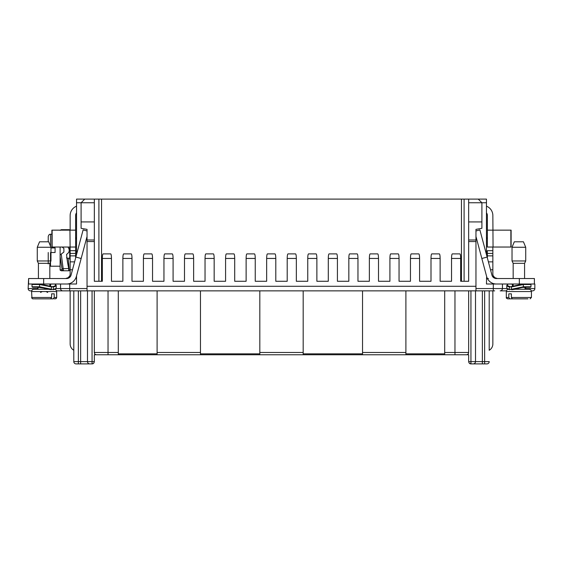 <?xml version="1.0" encoding="UTF-8"?>
<svg xmlns="http://www.w3.org/2000/svg" width="563" height="563" viewBox="0 0 563 563"><rect width="100%" height="100%" fill="white"/><g stroke="black" fill="none" stroke-linecap="round" stroke-linejoin="round"><path stroke-width="0.84" d="M81.1 221.928L94.338 221.928L94.338 241.548L87.04 241.548L87.04 229.366L81.1 228.318L81.1 202.757L76.54 202.757L76.54 199.105L486.46 199.105L486.46 202.757L481.9 202.757L481.9 228.318L475.96 229.366L475.96 241.548L468.662 241.548L468.662 202.757L481.9 202.757L478.247 199.105M421.87 354.767L408.175 354.767M257.537 354.767L243.842 354.767M342.895 354.767L468.662 354.767L468.662 361.615C468.944 363.135 469.704 363.895 470.942 363.895L469.303 363.226M70.15 290.86L70.15 343.944A7.305 7.305 180 0 0 73.795 350.27L73.795 361.615L94.338 361.615L94.338 354.767L362.53 354.767L362.53 290.86M475.96 230.964L479.887 229.915L487.129 257.08L481.837 258.487L486.657 276.553L486.46 284.012L497.305 284.012M525.722 284.048L534.85 284.012L534.85 288.573L534.85 284.012M94.338 361.615C94.014 363.163 93.254 363.923 92.058 363.895L89.777 363.895A2.28 2.28 0 0 1 87.49 361.615L87.49 290.86L87.04 290.86L87.04 286.293L475.96 286.293L475.96 241.548M87.04 241.548L87.04 286.293M65.695 284.012L76.54 284.012L76.54 275.828M40.613 287.433L38.418 287.433L36.595 289.262L33.857 289.262C32.471 289.396 31.711 290.156 31.57 291.543L31.971 298.446C34.364 299.185 30.205 298.714 36.222 298.847L50.635 298.847L51.62 297.475L51.62 293.823L54.203 293.823L54.203 297.475L56.68 297.475L56.68 291.543L31.57 291.543L31.676 290.86L30.43 290.86A2.28 2.28 0 0 1 28.15 288.573L28.607 278.53L42.07 278.53M451.54 258.445C451.589 255.658 451.843 254.138 452.3 253.885L459.908 253.885C460.372 254.138 460.625 255.658 460.668 258.445L451.54 258.445L451.54 281.275L440.132 281.275L440.132 258.445L430.998 258.445C431.047 255.658 431.3 254.138 431.758 253.885L439.365 253.885C439.83 254.138 440.083 255.658 440.132 258.445M468.662 241.548L468.662 281.275L460.668 281.275L460.668 258.445M461.456 199.105L461.456 281.275L460.668 281.275M530.74 278.53L497.418 278.53L494.68 277.622L493.237 275.793M486.46 278.53L488.473 278.53M494.68 290.86L56.574 290.86M492.85 290.86L492.85 343.944A7.305 7.305 0.9 0 1 489.205 350.27L489.205 290.86L475.96 290.86L475.96 286.293M468.662 361.615L489.205 361.615A2.28 2.28 0 0 1 486.918 363.895L470.942 363.895L470.942 290.86M468.662 290.86L468.662 352.48A2.28 2.28 0 0 1 466.375 354.767M444.693 290.86L444.693 352.48L468.662 352.48M89.777 363.895L76.082 363.895A2.28 2.28 0 0 1 73.795 361.615L73.795 290.86M98.905 281.275L98.905 199.105M101.544 199.105L101.544 281.275L102.332 281.275L94.338 281.275L94.338 241.548M103.092 253.885L110.7 253.885C111.157 254.138 111.411 255.658 111.46 258.445L102.332 258.445C102.375 255.658 102.628 254.138 103.092 253.885M123.635 253.885L131.242 253.885C131.7 254.138 131.953 255.658 132.002 258.445L122.868 258.445C122.917 255.658 123.17 254.138 123.635 253.885M144.17 253.885L151.785 253.885C152.242 254.138 152.496 255.658 152.545 258.445L143.41 258.445C143.459 255.658 143.713 254.138 144.17 253.885M164.713 253.885L172.32 253.885C172.785 254.138 173.038 255.658 173.087 258.445L163.953 258.445C164.002 255.658 164.255 254.138 164.713 253.885M185.255 253.885L192.863 253.885C193.327 254.138 193.581 255.658 193.63 258.445L184.495 258.445C184.544 255.658 184.798 254.138 185.255 253.885M205.798 253.885L213.405 253.885C213.87 254.138 214.123 255.658 214.165 258.445L205.038 258.445C205.087 255.658 205.34 254.138 205.798 253.885M226.34 253.885L233.948 253.885C234.412 254.138 234.665 255.658 234.708 258.445L225.58 258.445C225.629 255.658 225.883 254.138 226.34 253.885M246.883 253.885L254.49 253.885C254.955 254.138 255.208 255.658 255.25 258.445L246.122 258.445C246.172 255.658 246.425 254.138 246.883 253.885M267.425 253.885L275.033 253.885C275.49 254.138 275.75 255.658 275.793 258.445L266.665 258.445C266.714 255.658 266.968 254.138 267.425 253.885M287.967 253.885L295.575 253.885C296.032 254.138 296.286 255.658 296.335 258.445L287.207 258.445C287.25 255.658 287.51 254.138 287.967 253.885M308.51 253.885L316.117 253.885C316.575 254.138 316.828 255.658 316.878 258.445L307.75 258.445C307.792 255.658 308.045 254.138 308.51 253.885M329.052 253.885L336.66 253.885C337.117 254.138 337.371 255.658 337.42 258.445L328.292 258.445C328.335 255.658 328.588 254.138 329.052 253.885M349.595 253.885L357.202 253.885C357.66 254.138 357.913 255.658 357.962 258.445L348.835 258.445C348.877 255.658 349.13 254.138 349.595 253.885M370.137 253.885L377.745 253.885C378.202 254.138 378.456 255.658 378.505 258.445L369.37 258.445C369.419 255.658 369.673 254.138 370.137 253.885M390.68 253.885L398.287 253.885C398.745 254.138 398.998 255.658 399.047 258.445L389.913 258.445C389.962 255.658 390.215 254.138 390.68 253.885M411.215 253.885L418.83 253.885C419.287 254.138 419.541 255.658 419.59 258.445L410.455 258.445C410.504 255.658 410.758 254.138 411.215 253.885M451.54 281.275L440.132 281.275M430.998 258.445L430.998 281.275L419.59 281.275L419.59 258.445M430.998 281.275L419.59 281.275M410.455 258.445L410.455 281.275L399.047 281.275L399.047 258.445M410.455 281.275L399.047 281.275M389.913 258.445L389.913 281.275L378.505 281.275L378.505 258.445M389.913 281.275L378.505 281.275M369.37 258.445L369.37 281.275L357.962 281.275L357.962 258.445M369.37 281.275L357.962 281.275M348.835 258.445L348.835 281.275L337.42 281.275L337.42 258.445M348.835 281.275L337.42 281.275M328.292 258.445L328.292 281.275L316.878 281.275L316.878 258.445M328.292 281.275L316.878 281.275M307.75 258.445L307.75 281.275L296.335 281.275L296.335 258.445M307.75 281.275L296.335 281.275M287.207 258.445L287.207 281.275L275.793 281.275L275.793 258.445M287.207 281.275L275.793 281.275M266.665 258.445L266.665 281.275L255.25 281.275L255.25 258.445M266.665 281.275L255.25 281.275M246.122 258.445L246.122 281.275L234.708 281.275L234.708 258.445M246.122 281.275L234.708 281.275M225.58 258.445L225.58 281.275L214.165 281.275L214.165 258.445M225.58 281.275L214.165 281.275M205.038 258.445L205.038 281.275L193.63 281.275L193.63 258.445M205.038 281.275L193.63 281.275M184.495 258.445L184.495 281.275L173.087 281.275L173.087 258.445M184.495 281.275L173.087 281.275M163.953 258.445L163.953 281.275L152.545 281.275L152.545 258.445M163.953 281.275L152.545 281.275M143.41 258.445L143.41 281.275L132.002 281.275L132.002 258.445M143.41 281.275L132.002 281.275M122.868 258.445L122.868 281.275L111.46 281.275L111.46 258.445M122.868 281.275L111.46 281.275M102.332 258.445L102.332 281.275M84.753 199.105L81.1 202.757L94.338 202.757L94.338 221.928M55.807 288.573L60.558 288.573L60.558 284.012M76.54 254.575L76.54 202.757M94.338 199.105L94.338 202.757M69.692 284.012L69.692 288.573L60.558 288.573A2.28 2.28 0 0 0 62.845 290.86M75.583 278.53L76.54 278.53M38.418 278.53L28.607 278.53L28.607 284.012L66.638 284.012A10.043 10.043 90 0 0 76.343 276.553L81.163 258.487L75.871 257.08L71.051 275.145A4.567 4.567 -105.2 0 1 66.638 278.53L68.32 278.213L68.32 277.622L65.59 278.53L38.418 278.53L38.418 263.336L49.833 263.336L49.833 278.53L49.833 266.102L50.515 266.208L50.515 252.513M259.817 354.767L259.817 290.86L92.058 290.86L92.058 363.895L93.5 363.381M93.549 363.346L93.915 362.938M92.058 290.86L87.49 290.86M94.338 290.86L94.338 352.48L94.338 290.86M96.625 354.767A2.28 2.28 0 0 1 94.338 352.48L118.307 352.48L118.307 354.767M118.307 290.86L118.307 352.48M157.105 354.767L157.105 352.48L200.47 352.48L200.47 354.767M157.105 290.86L157.105 352.48M200.47 290.86L200.47 352.48M259.817 352.48L303.183 352.48L303.183 354.767M303.183 352.48L303.183 290.86M405.895 290.86L405.895 354.767M444.693 354.767L444.693 352.48M473.223 363.895A2.28 2.28 0 0 0 475.51 361.615L475.51 290.86M475.96 288.573L502.442 288.573L502.442 284.012M468.662 221.928L481.9 221.928M486.46 202.757L486.46 254.575M464.095 281.275L464.095 199.105M468.662 202.757L468.662 199.105M524.976 288.573L534.85 288.573A2.28 2.28 0 0 1 532.57 290.86L531.366 291.008M507.193 288.573L502.442 288.573A2.28 2.28 0 0 1 500.155 290.86L506.426 290.86L506.32 291.543C506.454 290.156 507.214 289.396 508.6 289.262M36.518 298.847L35.026 298.847M72.486 269.768L70.15 269.768L70.15 250.69L75.625 250.69L75.625 247.037L51.887 247.037L51.887 230.147L75.625 230.147L75.625 247.037L75.625 237.22L76.54 239.261M75.625 230.147L75.625 215.538A4.567 4.567 -0 0 1 76.54 212.8M43.668 284.012L43.668 278.53L66.638 278.53M75.871 257.08L83.113 229.915L87.04 230.964M87.04 236.46L81.163 258.487M69.756 275.828L68.095 277.777M70.15 269.768L70.15 273.97A4.567 4.567 180 0 1 68.32 277.622M75.625 250.69L75.625 253.427L70.15 253.427L75.625 253.427L75.625 257.995M70.15 250.69L69.946 230.147M52.127 247.037L52.127 230.147M76.54 206.185A10.043 10.043 180 0 0 70.15 215.538L70.15 230.147L66.624 229.69L69.249 229.69M51.887 230.147L60.255 230.147M28.607 278.53L32.26 278.53M69.692 247.037L69.692 259.36L70.15 259.36M66.624 270.775L63.45 270.775A1.372 1.337 -90 0 1 62.148 269.705L60.107 256.468L60.107 247.037M50.973 252.513L50.973 247.945L55.083 247.945L55.083 252.513L50.973 252.513L55.083 252.513M48.235 263.927L48.235 252.513M48.235 241.787L39.565 241.787L48.692 241.787L40.902 241.787L48.235 241.787L48.235 236.537L48.235 240.873M68.925 230.147L68.728 229.69L63.45 229.69L63.535 230.147M67.94 247.037C69.988 249.916 69.552 252.358 66.624 254.356C66.821 258.079 67.525 262.787 68.728 268.488L68.728 270.775L61.226 270.775L60.107 269.804L62.148 269.705M66.497 257.896C68.714 258.853 68.714 258.853 66.497 257.896M62.092 247.037L63.886 248.403L63.886 252.055L61.226 254.089L63.45 270.775L61.226 270.775L60.107 270.099M63.45 229.69L68.728 229.69L61.226 229.69L60.107 230.358L61.226 229.69L63.45 229.69A1.372 1.337 90 0 0 62.458 230.147M66.624 229.69L68.728 229.69M60.107 256.468L60.107 269.804M68.728 268.488L62.148 268.776M60.107 254.948L61.226 254.089M48.249 289.262L46.208 289.051A9.029 1.295 -158.1 0 0 44.097 288.172M33.857 289.262L48.481 289.262L51.205 289.72L51.599 286.567L51.866 287.017L39.494 284.498L39.67 284.048L41.592 284.048A8.023 1.21 20.5 0 1 44.097 284.899L44.618 285.04M41.592 284.048L41.768 284.498L41.592 284.048L38.418 284.048L41.592 284.048M44.034 288.15L37.51 287.243L39.67 287.243L39.494 284.498L32.028 284.498L32.028 286.785L39.494 286.785L51.585 289.269M32.028 286.785L32.478 287.243L39.67 287.243L39.494 286.785M35.898 284.048L39.67 284.048A12.309 0.394 11.7 0 1 44.273 284.969A12.309 0.394 11.7 0 1 44.646 285.047A12.309 0.394 11.7 0 1 51.599 286.567M49.818 284.498L50.241 284.048L54.878 284.048L55.301 284.498L54.878 284.048A12.309 2.491 178.1 0 1 53.112 286.567L51.627 286.567M50.241 284.048L49.833 284.048L50.241 284.048A8.016 2.78 170.8 0 1 50.016 286.201M50.213 289.262L53.506 289.72L53.112 286.567M53.506 289.72L53.774 289.262A12.97 2.583 179 0 0 56.216 287.721L56.216 285.406A12.773 2.498 178.4 0 1 53.492 287.017M54.203 297.475L53.218 298.847L46.567 298.847M36.222 298.847L35.033 298.847M52.035 298.847L53.218 298.847L52.035 298.847M49.164 289.262L38.938 289.262M38.418 263.336L37.278 260.958L50.973 260.958L49.833 263.336M48.692 241.787L50.973 247.263L37.278 247.263L37.278 260.958M39.565 241.787L37.278 247.263L39.565 241.787L40.902 241.787M510.873 230.147L510.873 247.037L487.375 247.037L487.375 230.147L511.113 230.147L511.113 247.037L492.85 247.037L492.85 273.97A4.567 4.567 0 0 0 494.68 277.622L494.68 278.213L496.355 278.53L519.332 278.53L519.332 284.012L534.393 284.012L496.362 284.012A10.043 10.043 73.7 0 1 486.657 276.553A10.043 10.043 73.6 0 0 487.375 278.453L487.375 278.53M518.382 285.04L518.917 284.899A8.016 1.21 159.5 0 1 521.408 284.048L521.232 284.498L521.408 284.048L523.33 284.048L523.33 287.243L511.795 289.72L516.792 289.051A9.029 1.295 -21.9 0 1 518.903 288.172M511.795 289.72L510.599 289.262L511.415 289.262L511.401 286.567L511.134 287.017L523.506 284.498L530.972 284.498L530.515 284.048L523.33 284.048A12.309 0.394 168.3 0 0 518.727 284.969A12.309 0.394 168.3 0 0 518.354 285.047A12.309 0.394 168.3 0 0 511.401 286.567M513.836 289.262L529.143 289.262C530.529 289.396 531.289 290.156 531.43 291.543L506.32 291.543L506.32 297.475L508.797 297.475L508.797 293.823L511.38 293.823L511.38 297.475L512.365 298.847L507.692 298.847L511.267 298.847M510.599 289.262L509.571 289.72L509.226 289.269L509.508 287.017L511.373 286.567M513.167 284.012L513.167 286.166M516.433 298.847L513.709 298.847M527.967 298.847L512.365 298.847M509.782 298.847L508.797 297.475M486.46 239.261L487.375 237.22L487.375 247.037M486.46 212.8A4.567 4.567 180 0 1 487.375 215.538L487.375 230.147M534.393 278.53L534.393 284.012L534.393 278.53L519.332 278.53M493.244 275.828L494.905 277.777M493.054 247.037L492.85 215.538A10.043 10.043 -0 0 0 486.46 206.185M487.375 257.995L487.375 253.427L492.85 253.427L487.375 253.427L487.375 250.69L492.85 250.69M520.93 278.53L516.82 278.53M496.362 278.53A4.567 4.567 -90 0 1 491.949 275.145L487.129 257.08M481.837 258.487L475.96 236.46M513.167 278.53L524.582 278.53L513.167 278.53L513.167 263.336L524.582 263.336L524.582 278.53L524.582 263.336L525.722 260.958L512.027 260.958L512.027 247.263L525.722 247.263L525.722 260.958L525.722 247.263L523.435 241.787L525.722 247.263M514.308 241.787L523.435 241.787L514.308 241.787L512.027 247.263L514.308 241.787M511.415 289.269L523.506 286.785L523.33 287.243L530.515 287.243L524.582 287.243L526.405 289.262M509.888 286.567A12.309 2.491 1.9 0 1 508.122 284.048L507.699 284.498L508.122 284.048L512.759 284.048L513.182 284.498M512.984 286.201A8.023 2.78 9.2 0 1 512.759 284.048L513.167 284.048M509.494 289.72L509.226 289.269A12.97 2.583 1 0 1 506.784 287.721L507.214 288.594L509.431 289.706M454.967 354.767L454.967 290.86M94.338 239.986L87.04 239.986M28.15 288.573L38.024 288.573M69.692 290.86L69.692 288.573L87.04 288.573M37.278 288.573L37.278 289.129M78.363 363.895L78.363 290.86M80.643 363.895L80.643 290.86M108.033 290.86L108.033 354.767M118.307 353.853L157.105 353.853M200.47 353.853L259.817 353.853M303.183 353.853L362.53 353.853M362.53 352.48L405.895 352.48M405.895 353.853L444.693 353.853M482.357 363.895L482.357 290.86M484.637 290.86L484.637 363.895M525.722 289.129L525.722 287.243M493.308 290.86L493.308 284.012M475.96 239.986L468.662 239.986M70.15 261.858L74.59 261.858M70.15 255.869L75.625 255.869M75.625 253.427L70.15 253.427M51.887 234.25L50.515 234.25L50.515 246.165M63.45 270.775L68.728 270.775M39.67 287.243L51.205 289.72M49.833 284.512A7.833 2.914 168.6 0 1 50.262 285.42L49.431 286.616M31.57 297.475L51.62 297.475M522.387 287.433L524.582 287.433M511.38 297.475L531.43 297.475L530.057 298.847M492.85 255.869L487.375 255.869M492.85 261.858L488.41 261.858M492.85 269.768L490.514 269.768M526.363 297.475L528.946 297.475M523.506 286.785L530.972 286.785L530.515 287.243M506.784 287.721L506.784 285.406A12.773 2.498 1.6 0 0 509.508 287.017M513.167 284.512A7.833 2.914 11.4 0 0 512.738 285.42L513.569 286.616M54.71 289.283L55.92 289.839L56.603 290.937L56.68 297.496M56.582 297.989L56.075 298.615M54.203 298.847L55.828 298.749L56.68 297.475M67.293 258.22L69.692 258.22M60.107 266.208L50.515 266.208M50.515 234.25C49.41 234.131 48.65 234.891 48.235 236.537M68.243 258.677L69.249 270.775M43.886 288.087L44.393 288.228M44.083 288.165L46.103 289.016M44.301 284.977L41.613 284.048M44.238 284.962L51.648 286.574M32.028 284.498L32.485 284.048M56.216 285.406L55.04 284.083M56.216 287.721L55.786 288.594L53.569 289.706M38.418 284.012L38.418 284.498M49.833 284.012L49.833 286.166M42.246 291.543L40.557 292.443M46.004 291.543L47.693 292.443M50.973 247.263L50.973 260.958M531.43 291.521L531.43 297.489M506.32 291.543L506.32 297.475C506.038 297.911 506.496 298.369 507.692 298.847L506.397 297.94M513.167 263.336L512.027 260.958M519.114 288.087L518.607 288.228M518.966 288.15L523.337 287.236M518.762 284.962L511.352 286.574M518.699 284.977L521.387 284.048M518.917 288.165L516.897 289.016M530.972 284.498L530.972 286.785M506.784 285.406L507.96 284.083"/></g></svg>

